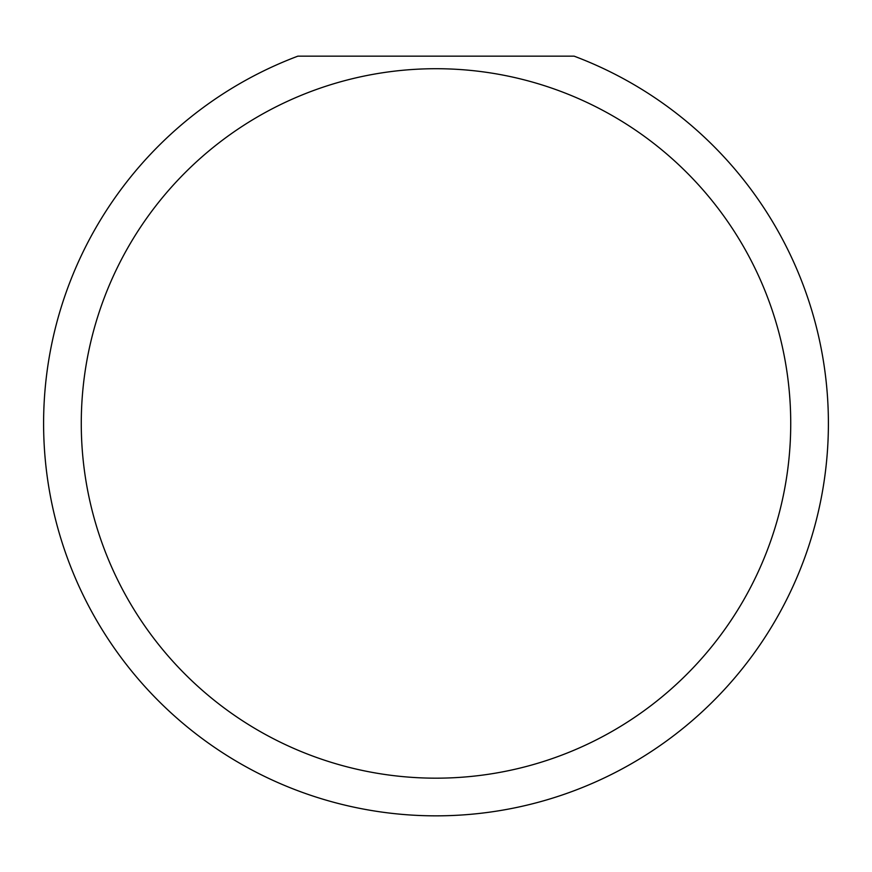 <?xml version="1.0" encoding="UTF-8"?>
<svg xmlns="http://www.w3.org/2000/svg" width="872" height="872" viewBox="0 0 872 872"><rect width="100%" height="100%" fill="white"/><g stroke="black" fill="none" stroke-linecap="round" stroke-linejoin="round"><path stroke-width="1.31" d="M790.73 423.443A354.73 354.73 0 0 0 436 68.714A354.73 354.73 0 0 0 81.27 423.443A354.73 354.73 0 0 0 436 778.173A354.73 354.73 0 0 0 790.73 423.443M574.125 56.157A392.4 392.4 0 0 1 436 815.843A392.4 392.4 0 0 1 297.875 56.157L574.125 56.157"/></g></svg>
